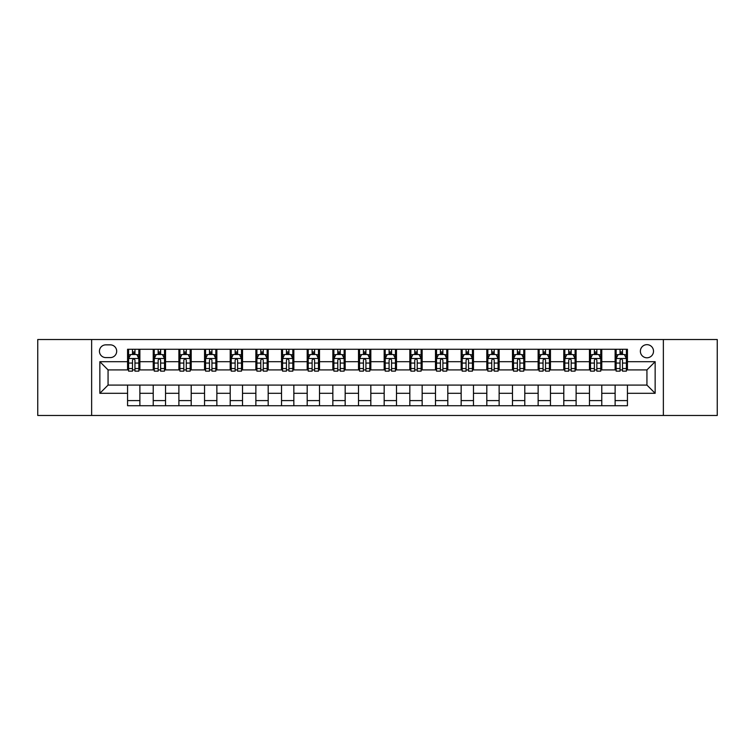 <?xml version="1.0" encoding="UTF-8"?>
<svg xmlns="http://www.w3.org/2000/svg" width="755" height="755" viewBox="0 0 755 755"><rect width="100%" height="100%" fill="white"/><g stroke="black" fill="none" stroke-linecap="round" stroke-linejoin="round"><path stroke-width="1.13" d="M646.941 344.657A6.569 6.569 0 0 0 640.372 351.226A6.569 6.569 0 0 0 646.941 357.794A6.569 6.569 0 0 0 653.509 351.226A6.569 6.569 0 0 0 646.941 344.657M663.362 415.476L717.25 415.476L717.25 339.523L663.362 339.523L663.362 415.476L91.638 415.476L91.638 339.523L37.75 339.523L37.75 415.476L91.638 415.476M105.804 357.587L110.315 357.587A6.361 6.361 0 0 0 116.685 351.226A6.361 6.361 0 0 0 110.315 344.856L105.804 344.856A6.361 6.361 0 0 0 99.443 351.226A6.361 6.361 0 0 0 105.804 357.587M663.362 339.523L91.638 339.523M127.567 393.308L99.849 393.308L99.849 361.692L127.567 361.692L127.567 369.903L108.059 369.903L108.059 385.097L127.567 385.097L127.567 405.728L627.433 405.728L627.433 385.097L646.941 385.097L646.941 369.903L627.433 369.903L627.433 361.692L655.151 361.692L655.151 393.308L627.433 393.308M627.433 361.692L627.433 349.272L127.567 349.272L127.567 361.692M615.117 349.272L615.117 369.903L616.146 369.903M620.044 369.903L622.507 369.903M626.414 369.903L627.433 369.903M615.117 369.903L600.753 369.903M589.457 349.272L589.457 369.903L590.485 369.903M594.383 369.903L596.846 369.903M589.457 369.903L575.093 369.903M563.796 349.272L563.796 369.903L564.825 369.903M568.723 369.903L571.186 369.903M563.796 369.903L549.432 369.903M538.136 349.272L538.136 369.903L539.164 369.903M543.062 369.903L545.525 369.903M538.136 369.903L523.762 369.903M512.475 349.272L512.475 369.903L513.504 369.903M517.401 369.903L519.865 369.903M512.475 369.903L498.102 369.903M486.815 349.272L486.815 369.903L487.843 369.903M491.741 369.903L494.204 369.903M486.815 369.903L472.441 369.903M461.154 349.272L461.154 369.903L462.183 369.903M466.08 369.903L468.544 369.903M461.154 369.903L446.781 369.903M435.493 349.272L435.493 369.903L436.522 369.903M440.42 369.903L442.883 369.903M435.493 369.903L421.12 369.903M409.833 349.272L409.833 369.903L410.862 369.903M414.759 369.903L417.222 369.903M409.833 369.903L395.46 369.903M384.172 349.272L384.172 369.903L385.201 369.903M389.099 369.903L391.562 369.903M384.172 369.903L369.799 369.903M358.512 349.272L358.512 369.903L359.54 369.903M363.438 369.903L365.901 369.903M358.512 369.903L344.138 369.903M332.851 349.272L332.851 369.903L333.88 369.903M337.778 369.903L340.241 369.903M332.851 369.903L318.478 369.903M307.191 349.272L307.191 369.903L308.219 369.903M312.117 369.903L314.58 369.903M307.191 369.903L292.817 369.903M281.53 349.272L281.53 369.903L282.559 369.903M286.456 369.903L288.92 369.903M281.53 369.903L267.157 369.903M255.869 349.272L255.869 369.903L256.898 369.903M260.796 369.903L263.259 369.903M255.869 369.903L241.496 369.903M230.209 349.272L230.209 369.903L231.238 369.903M235.135 369.903L237.598 369.903M230.209 369.903L215.836 369.903M204.548 349.272L204.548 369.903L205.568 369.903M209.475 369.903L211.938 369.903M204.548 369.903L190.175 369.903M178.888 349.272L178.888 369.903L179.907 369.903M183.814 369.903L186.277 369.903M178.888 369.903L164.514 369.903M153.227 349.272L153.227 369.903L154.246 369.903M158.154 369.903L160.617 369.903M153.227 369.903L138.854 369.903M127.567 369.903L128.586 369.903M132.493 369.903L134.956 369.903M127.567 385.097L139.883 385.097L139.883 405.728M627.433 385.097L139.883 385.097M139.883 349.272L139.883 369.903M127.567 354.406L128.586 354.406M132.493 354.406L134.956 354.406M138.854 354.406L139.883 354.406M127.567 400.594L139.883 400.594M153.227 385.097L153.227 405.728M165.543 349.272L165.543 369.903M153.227 354.406L154.246 354.406M158.154 354.406L160.617 354.406M164.514 354.406L165.543 354.406M165.543 385.097L165.543 405.728M153.227 400.594L165.543 400.594M178.888 385.097L178.888 405.728M191.204 385.097L191.204 405.728M178.888 400.594L191.204 400.594M191.204 349.272L191.204 369.903M178.888 354.406L179.907 354.406M183.814 354.406L186.277 354.406M190.175 354.406L191.204 354.406M204.548 385.097L204.548 405.728M216.864 385.097L216.864 405.728M204.548 400.594L216.864 400.594M216.864 349.272L216.864 369.903M204.548 354.406L205.568 354.406M209.475 354.406L211.938 354.406M215.836 354.406L216.864 354.406M230.209 385.097L230.209 405.728M242.525 385.097L242.525 405.728M230.209 400.594L242.525 400.594M242.525 349.272L242.525 369.903M230.209 354.406L231.238 354.406M235.135 354.406L237.598 354.406M241.496 354.406L242.525 354.406M255.869 385.097L255.869 405.728M268.185 385.097L268.185 405.728M255.869 400.594L268.185 400.594M268.185 349.272L268.185 369.903M255.869 354.406L256.898 354.406M260.796 354.406L263.259 354.406M267.157 354.406L268.185 354.406M281.53 385.097L281.53 405.728M293.846 385.097L293.846 405.728M281.53 400.594L293.846 400.594M293.846 349.272L293.846 369.903M281.53 354.406L282.559 354.406M286.456 354.406L288.92 354.406M292.817 354.406L293.846 354.406M307.191 385.097L307.191 405.728M319.507 385.097L319.507 405.728M307.191 400.594L319.507 400.594M319.507 349.272L319.507 369.903M307.191 354.406L308.219 354.406M312.117 354.406L314.58 354.406M318.478 354.406L319.507 354.406M332.851 385.097L332.851 405.728M345.167 385.097L345.167 405.728M332.851 400.594L345.167 400.594M345.167 349.272L345.167 369.903M332.851 354.406L333.88 354.406M337.778 354.406L340.241 354.406M344.138 354.406L345.167 354.406M358.512 385.097L358.512 405.728M370.828 385.097L370.828 405.728M358.512 400.594L370.828 400.594M370.828 349.272L370.828 369.903M358.512 354.406L359.54 354.406M363.438 354.406L365.901 354.406M369.799 354.406L370.828 354.406M384.172 385.097L384.172 405.728M396.488 385.097L396.488 405.728M384.172 400.594L396.488 400.594M396.488 349.272L396.488 369.903M384.172 354.406L385.201 354.406M389.099 354.406L391.562 354.406M395.46 354.406L396.488 354.406M409.833 385.097L409.833 405.728M422.149 385.097L422.149 405.728M409.833 400.594L422.149 400.594M422.149 349.272L422.149 369.903M409.833 354.406L410.862 354.406M414.759 354.406L417.222 354.406M421.12 354.406L422.149 354.406M435.493 385.097L435.493 405.728M447.809 385.097L447.809 405.728M435.493 400.594L447.809 400.594M447.809 349.272L447.809 369.903M435.493 354.406L436.522 354.406M440.42 354.406L442.883 354.406M446.781 354.406L447.809 354.406M461.154 385.097L461.154 405.728M473.47 385.097L473.47 405.728M461.154 400.594L473.47 400.594M473.47 349.272L473.47 369.903M461.154 354.406L462.183 354.406M466.08 354.406L468.544 354.406M472.441 354.406L473.47 354.406M486.815 385.097L486.815 405.728M499.13 385.097L499.13 405.728M486.815 400.594L499.13 400.594M499.13 349.272L499.13 369.903M486.815 354.406L487.843 354.406M491.741 354.406L494.204 354.406M498.102 354.406L499.13 354.406M512.475 385.097L512.475 405.728M524.791 385.097L524.791 405.728M512.475 400.594L524.791 400.594M524.791 349.272L524.791 369.903M512.475 354.406L513.504 354.406M517.401 354.406L519.865 354.406M523.762 354.406L524.791 354.406M538.136 385.097L538.136 405.728M550.452 385.097L550.452 405.728M538.136 400.594L550.452 400.594M550.452 349.272L550.452 369.903M538.136 354.406L539.164 354.406M543.062 354.406L545.525 354.406M549.432 354.406L550.452 354.406M563.796 385.097L563.796 405.728M576.112 385.097L576.112 405.728M563.796 400.594L576.112 400.594M576.112 349.272L576.112 369.903M563.796 354.406L564.825 354.406M568.723 354.406L571.186 354.406M575.093 354.406L576.112 354.406M589.457 385.097L589.457 405.728M601.773 385.097L601.773 405.728M589.457 400.594L601.773 400.594M601.773 349.272L601.773 369.903M589.457 354.406L590.485 354.406M594.383 354.406L596.846 354.406M600.753 354.406L601.773 354.406M615.117 385.097L615.117 405.728M615.117 400.594L627.433 400.594M615.117 354.406L616.146 354.406M620.044 354.406L622.507 354.406M626.414 354.406L627.433 354.406M108.059 369.903L99.849 361.692M108.059 385.097L99.849 393.308M655.151 361.692L646.941 369.903M655.151 393.308L646.941 385.097M134.956 351.943L132.493 351.943M138.854 368.563L134.956 368.563L134.956 371.139L138.854 371.139L138.854 358.616L136.797 354.51L130.643 354.51L128.586 358.616L128.586 371.139L132.493 371.139L132.493 368.563L128.586 368.563M128.586 358.616L128.586 349.272M138.854 358.616L138.854 349.272M132.493 354.51L132.493 349.272M134.956 349.272L134.956 354.51M134.956 368.563L134.956 360.154C134.135 358.568 133.314 358.568 132.493 360.154L132.493 368.563M160.617 351.943L158.154 351.943M164.514 368.563L160.617 368.563L160.617 371.139L164.514 371.139L164.514 358.616L162.467 354.51L156.304 354.51L154.246 358.616L154.246 371.139L158.154 371.139L158.154 368.563L154.246 368.563M154.246 358.616L154.246 349.272M164.514 358.616L164.514 349.272M158.154 354.51L158.154 349.272M160.617 349.272L160.617 354.51M160.617 368.563L160.617 360.154C159.796 358.568 158.975 358.568 158.154 360.154L158.154 368.563M186.277 351.943L183.814 351.943M190.175 368.563L186.277 368.563L186.277 371.139L190.175 371.139L190.175 358.616L188.127 354.51L181.964 354.51L179.907 358.616L179.907 371.139L183.814 371.139L183.814 368.563L179.907 368.563M179.907 358.616L179.907 349.272M190.175 358.616L190.175 349.272M183.814 354.51L183.814 349.272M186.277 349.272L186.277 354.51M186.277 368.563L186.277 360.154C185.456 358.568 184.635 358.568 183.814 360.154L183.814 368.563M211.938 351.943L209.475 351.943M215.836 368.563L211.938 368.563L211.938 371.139L215.836 371.139L215.836 358.616L213.788 354.51L207.625 354.51L205.568 358.616L205.568 371.139L209.475 371.139L209.475 368.563L205.568 368.563M205.568 358.616L205.568 349.272M215.836 358.616L215.836 349.272M209.475 354.51L209.475 349.272M211.938 349.272L211.938 354.51M211.938 368.563L211.938 360.154C211.117 358.568 210.296 358.568 209.475 360.154L209.475 368.563M237.598 351.943L235.135 351.943M241.496 368.563L237.598 368.563L237.598 371.139L241.496 371.139L241.496 358.616L239.448 354.51L233.286 354.51L231.238 358.616L231.238 371.139L235.135 371.139L235.135 368.563L231.238 368.563M231.238 358.616L231.238 349.272M241.496 358.616L241.496 349.272M235.135 354.51L235.135 349.272M237.598 349.272L237.598 354.51M237.598 368.563L237.598 360.154C236.777 358.568 235.956 358.568 235.135 360.154L235.135 368.563M263.259 351.943L260.796 351.943M267.157 368.563L263.259 368.563L263.259 371.139L267.157 371.139L267.157 358.616L265.109 354.51L258.946 354.51L256.898 358.616L256.898 371.139L260.796 371.139L260.796 368.563L256.898 368.563M256.898 358.616L256.898 349.272M267.157 358.616L267.157 349.272M260.796 354.51L260.796 349.272M263.259 349.272L263.259 354.51M263.259 368.563L263.259 360.154C262.438 358.568 261.617 358.568 260.796 360.154L260.796 368.563M288.92 351.943L286.456 351.943M292.817 368.563L288.92 368.563L288.92 371.139L292.817 371.139L292.817 358.616L290.769 354.51L284.607 354.51L282.559 358.616L282.559 371.139L286.456 371.139L286.456 368.563L282.559 368.563M282.559 358.616L282.559 349.272M292.817 358.616L292.817 349.272M286.456 354.51L286.456 349.272M288.92 349.272L288.92 354.51M288.92 368.563L288.92 360.154C288.099 358.568 287.277 358.568 286.456 360.154L286.456 368.563M314.58 351.943L312.117 351.943M318.478 368.563L314.58 368.563L314.58 371.139L318.478 371.139L318.478 358.616L316.43 354.51L310.267 354.51L308.219 358.616L308.219 371.139L312.117 371.139L312.117 368.563L308.219 368.563M308.219 358.616L308.219 349.272M318.478 358.616L318.478 349.272M312.117 354.51L312.117 349.272M314.58 349.272L314.58 354.51M314.58 368.563L314.58 360.154C313.759 358.568 312.938 358.568 312.117 360.154L312.117 368.563M340.241 351.943L337.778 351.943M344.138 368.563L340.241 368.563L340.241 371.139L344.138 371.139L344.138 358.616L342.091 354.51L335.928 354.51L333.88 358.616L333.88 371.139L337.778 371.139L337.778 368.563L333.88 368.563M333.88 358.616L333.88 349.272M344.138 358.616L344.138 349.272M337.778 354.51L337.778 349.272M340.241 349.272L340.241 354.51M340.241 368.563L340.241 360.154C339.42 358.568 338.599 358.568 337.778 360.154L337.778 368.563M365.901 351.943L363.438 351.943M369.799 368.563L365.901 368.563L365.901 371.139L369.799 371.139L369.799 358.616L367.751 354.51L361.588 354.51L359.54 358.616L359.54 371.139L363.438 371.139L363.438 368.563L359.54 368.563M359.54 358.616L359.54 349.272M369.799 358.616L369.799 349.272M363.438 354.51L363.438 349.272M365.901 349.272L365.901 354.51M365.901 368.563L365.901 360.154C365.08 358.568 364.259 358.568 363.438 360.154L363.438 368.563M391.562 351.943L389.099 351.943M395.46 368.563L391.562 368.563L391.562 371.139L395.46 371.139L395.46 358.616L393.412 354.51L387.249 354.51L385.201 358.616L385.201 371.139L389.099 371.139L389.099 368.563L385.201 368.563M385.201 358.616L385.201 349.272M395.46 358.616L395.46 349.272M389.099 354.51L389.099 349.272M391.562 349.272L391.562 354.51M391.562 368.563L391.562 360.154C390.741 358.568 389.92 358.568 389.099 360.154L389.099 368.563M417.222 351.943L414.759 351.943M421.12 368.563L417.222 368.563L417.222 371.139L421.12 371.139L421.12 358.616L419.072 354.51L412.909 354.51L410.862 358.616L410.862 371.139L414.759 371.139L414.759 368.563L410.862 368.563M410.862 358.616L410.862 349.272M421.12 358.616L421.12 349.272M414.759 354.51L414.759 349.272M417.222 349.272L417.222 354.51M417.222 368.563L417.222 360.154C416.401 358.568 415.58 358.568 414.759 360.154L414.759 368.563M442.883 351.943L440.42 351.943M446.781 368.563L442.883 368.563L442.883 371.139L446.781 371.139L446.781 358.616L444.733 354.51L438.57 354.51L436.522 358.616L436.522 371.139L440.42 371.139L440.42 368.563L436.522 368.563M436.522 358.616L436.522 349.272M446.781 358.616L446.781 349.272M440.42 354.51L440.42 349.272M442.883 349.272L442.883 354.51M442.883 368.563L442.883 360.154C442.062 358.568 441.241 358.568 440.42 360.154L440.42 368.563M468.544 351.943L466.08 351.943M472.441 368.563L468.544 368.563L468.544 371.139L472.441 371.139L472.441 358.616L470.393 354.51L464.231 354.51L462.183 358.616L462.183 371.139L466.08 371.139L466.08 368.563L462.183 368.563M462.183 358.616L462.183 349.272M472.441 358.616L472.441 349.272M466.08 354.51L466.08 349.272M468.544 349.272L468.544 354.51M468.544 368.563L468.544 360.154C467.723 358.568 466.901 358.568 466.08 360.154L466.08 368.563M494.204 351.943L491.741 351.943M498.102 368.563L494.204 368.563L494.204 371.139L498.102 371.139L498.102 358.616L496.054 354.51L489.891 354.51L487.843 358.616L487.843 371.139L491.741 371.139L491.741 368.563L487.843 368.563M487.843 358.616L487.843 349.272M498.102 358.616L498.102 349.272M491.741 354.51L491.741 349.272M494.204 349.272L494.204 354.51M494.204 368.563L494.204 360.154C493.383 358.568 492.562 358.568 491.741 360.154L491.741 368.563M519.865 351.943L517.401 351.943M523.762 368.563L519.865 368.563L519.865 371.139L523.762 371.139L523.762 358.616L521.714 354.51L515.552 354.51L513.504 358.616L513.504 371.139L517.401 371.139L517.401 368.563L513.504 368.563M513.504 358.616L513.504 349.272M523.762 358.616L523.762 349.272M517.401 354.51L517.401 349.272M519.865 349.272L519.865 354.51M519.865 368.563L519.865 360.154C519.044 358.568 518.223 358.568 517.401 360.154L517.401 368.563M545.525 351.943L543.062 351.943M549.432 368.563L545.525 368.563L545.525 371.139L549.432 371.139L549.432 358.616L547.375 354.51L541.212 354.51L539.164 358.616L539.164 371.139L543.062 371.139L543.062 368.563L539.164 368.563M539.164 358.616L539.164 349.272M549.432 358.616L549.432 349.272M543.062 354.51L543.062 349.272M545.525 349.272L545.525 354.51M545.525 368.563L545.525 360.154C544.704 358.568 543.883 358.568 543.062 360.154L543.062 368.563M571.186 351.943L568.723 351.943M575.093 368.563L571.186 368.563L571.186 371.139L575.093 371.139L575.093 358.616L573.036 354.51L566.873 354.51L564.825 358.616L564.825 371.139L568.723 371.139L568.723 368.563L564.825 368.563M564.825 358.616L564.825 349.272M575.093 358.616L575.093 349.272M568.723 354.51L568.723 349.272M571.186 349.272L571.186 354.51M571.186 368.563L571.186 360.154C570.365 358.568 569.544 358.568 568.723 360.154L568.723 368.563M596.846 351.943L594.383 351.943M600.753 368.563L596.846 368.563L596.846 371.139L600.753 371.139L600.753 358.616L598.696 354.51L592.533 354.51L590.485 358.616L590.485 371.139L594.383 371.139L594.383 368.563L590.485 368.563M590.485 358.616L590.485 349.272M600.753 358.616L600.753 349.272M594.383 354.51L594.383 349.272M596.846 349.272L596.846 354.51M596.846 368.563L596.846 360.154C596.025 358.568 595.204 358.568 594.383 360.154L594.383 368.563M622.507 351.943L620.044 351.943M626.414 368.563L622.507 368.563L622.507 371.139L626.414 371.139L626.414 358.616L624.357 354.51L618.203 354.51L616.146 358.616L616.146 371.139L620.044 371.139L620.044 368.563L616.146 368.563M616.146 358.616L616.146 349.272M626.414 358.616L626.414 349.272M620.044 354.51L620.044 349.272M622.507 349.272L622.507 354.51M622.507 368.563L622.507 360.154C621.686 358.568 620.865 358.568 620.044 360.154L620.044 368.563M153.227 393.308L139.883 393.308M153.227 361.692L139.883 361.692M178.888 361.692L165.543 361.692M178.888 393.308L165.543 393.308M204.548 361.692L191.204 361.692M204.548 393.308L191.204 393.308M230.209 361.692L216.864 361.692M230.209 393.308L216.864 393.308M255.869 361.692L242.525 361.692M255.869 393.308L242.525 393.308M281.53 361.692L268.185 361.692M281.53 393.308L268.185 393.308M307.191 361.692L293.846 361.692M307.191 393.308L293.846 393.308M332.851 361.692L319.507 361.692M332.851 393.308L319.507 393.308M358.512 361.692L345.167 361.692M358.512 393.308L345.167 393.308M384.172 361.692L370.828 361.692M384.172 393.308L370.828 393.308M409.833 361.692L396.488 361.692M409.833 393.308L396.488 393.308M435.493 361.692L422.149 361.692M435.493 393.308L422.149 393.308M461.154 361.692L447.809 361.692M461.154 393.308L447.809 393.308M486.815 361.692L473.47 361.692M486.815 393.308L473.47 393.308M512.475 361.692L499.13 361.692M512.475 393.308L499.13 393.308M538.136 361.692L524.791 361.692M538.136 393.308L524.791 393.308M563.796 361.692L550.452 361.692M563.796 393.308L550.452 393.308M589.457 361.692L576.112 361.692M589.457 393.308L576.112 393.308M615.117 361.692L601.773 361.692M615.117 393.308L601.773 393.308M138.807 358.512L128.643 358.512M128.586 354.756L130.521 354.756M136.929 354.756L138.854 354.756M132.493 363.061L128.586 363.061M138.854 363.061L134.956 363.061M134.956 353.246L132.493 353.246M164.467 358.512L154.303 358.512M154.246 354.756L156.181 354.756M162.589 354.756L164.514 354.756M158.154 363.061L154.246 363.061M164.514 363.061L160.617 363.061M160.617 353.246L158.154 353.246M190.128 358.512L179.964 358.512M179.907 354.756L181.842 354.756M188.25 354.756L190.175 354.756M183.814 363.061L179.907 363.061M190.175 363.061L186.277 363.061M186.277 353.246L183.814 353.246M215.788 358.512L205.624 358.512M205.568 354.756L207.502 354.756M213.91 354.756L215.836 354.756M209.475 363.061L205.568 363.061M215.836 363.061L211.938 363.061M211.938 353.246L209.475 353.246M241.449 358.512L231.285 358.512M231.238 354.756L233.163 354.756M239.571 354.756L241.496 354.756M235.135 363.061L231.238 363.061M241.496 363.061L237.598 363.061M237.598 353.246L235.135 353.246M267.11 358.512L256.945 358.512M256.898 354.756L258.823 354.756M265.232 354.756L267.157 354.756M260.796 363.061L256.898 363.061M267.157 363.061L263.259 363.061M263.259 353.246L260.796 353.246M292.77 358.512L282.606 358.512M282.559 354.756L284.484 354.756M290.892 354.756L292.817 354.756M286.456 363.061L282.559 363.061M292.817 363.061L288.92 363.061M288.92 353.246L286.456 353.246M318.431 358.512L308.267 358.512M308.219 354.756L310.145 354.756M316.553 354.756L318.478 354.756M312.117 363.061L308.219 363.061M318.478 363.061L314.58 363.061M314.58 353.246L312.117 353.246M344.091 358.512L333.927 358.512M333.88 354.756L335.805 354.756M342.213 354.756L344.138 354.756M337.778 363.061L333.88 363.061M344.138 363.061L340.241 363.061M340.241 353.246L337.778 353.246M369.752 358.512L359.588 358.512M359.54 354.756L361.466 354.756M367.874 354.756L369.799 354.756M363.438 363.061L359.54 363.061M369.799 363.061L365.901 363.061M365.901 353.246L363.438 353.246M395.412 358.512L385.248 358.512M385.201 354.756L387.126 354.756M393.534 354.756L395.46 354.756M389.099 363.061L385.201 363.061M395.46 363.061L391.562 363.061M391.562 353.246L389.099 353.246M421.073 358.512L410.909 358.512M410.862 354.756L412.787 354.756M419.195 354.756L421.12 354.756M414.759 363.061L410.862 363.061M421.12 363.061L417.222 363.061M417.222 353.246L414.759 353.246M446.733 358.512L436.569 358.512M436.522 354.756L438.447 354.756M444.855 354.756L446.781 354.756M440.42 363.061L436.522 363.061M446.781 363.061L442.883 363.061M442.883 353.246L440.42 353.246M472.394 358.512L462.23 358.512M462.183 354.756L464.108 354.756M470.516 354.756L472.441 354.756M466.08 363.061L462.183 363.061M472.441 363.061L468.544 363.061M468.544 353.246L466.08 353.246M498.055 358.512L487.89 358.512M487.843 354.756L489.769 354.756M496.177 354.756L498.102 354.756M491.741 363.061L487.843 363.061M498.102 363.061L494.204 363.061M494.204 353.246L491.741 353.246M523.715 358.512L513.551 358.512M513.504 354.756L515.429 354.756M521.837 354.756L523.762 354.756M517.401 363.061L513.504 363.061M523.762 363.061L519.865 363.061M519.865 353.246L517.401 353.246M549.376 358.512L539.212 358.512M539.164 354.756L541.09 354.756M547.498 354.756L549.432 354.756M543.062 363.061L539.164 363.061M549.432 363.061L545.525 363.061M545.525 353.246L543.062 353.246M575.036 358.512L564.872 358.512M564.825 354.756L566.75 354.756M573.158 354.756L575.093 354.756M568.723 363.061L564.825 363.061M575.093 363.061L571.186 363.061M571.186 353.246L568.723 353.246M600.697 358.512L590.533 358.512M590.485 354.756L592.411 354.756M598.819 354.756L600.753 354.756M594.383 363.061L590.485 363.061M600.753 363.061L596.846 363.061M596.846 353.246L594.383 353.246M626.357 358.512L616.193 358.512M616.146 354.756L618.071 354.756M624.479 354.756L626.414 354.756M620.044 363.061L616.146 363.061M626.414 363.061L622.507 363.061M622.507 353.246L620.044 353.246"/></g></svg>
